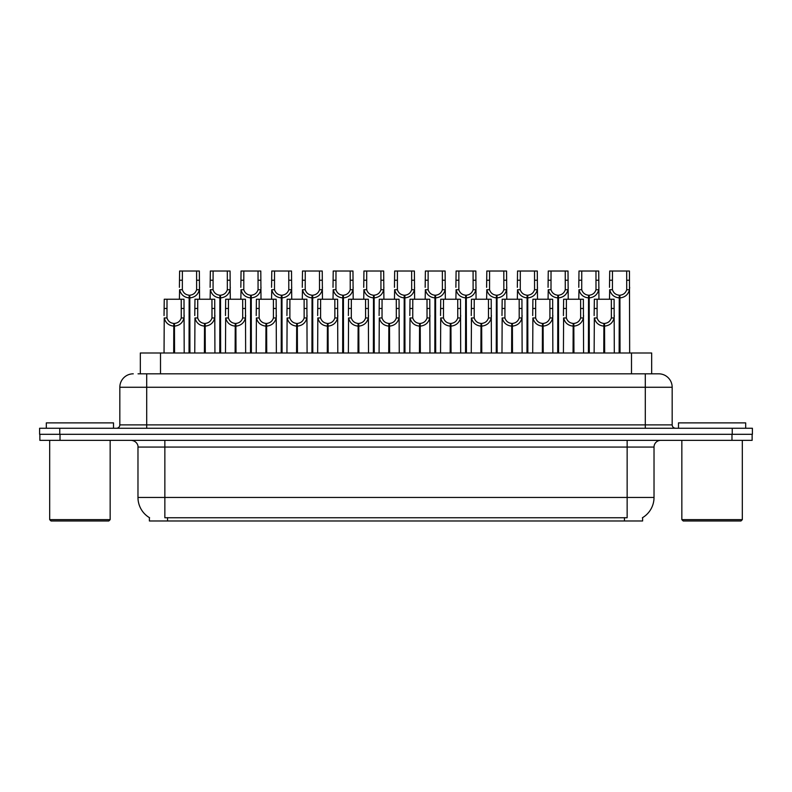 <?xml version="1.0" encoding="UTF-8"?>
<svg xmlns="http://www.w3.org/2000/svg" width="792" height="792" viewBox="0 0 792 792"><rect width="100%" height="100%" fill="white"/><g stroke="black" fill="none" stroke-linecap="round" stroke-linejoin="round"><path stroke-width="1.19" d="M138.046 373.824L146.708 373.824L138.046 373.824L140.333 373.824L140.333 352.994L651.668 352.994L651.668 373.824M642.609 517.631L642.609 520.978L149.391 520.978L149.391 517.631M149.599 517.75A23.522 23.522 0 0 1 137.976 497.465L164.855 497.465L164.855 517.75L627.145 517.75L627.145 497.465L654.024 497.465L654.024 447.064A6.722 6.722 0 0 1 660.746 440.352M137.976 497.465L137.976 447.064C138.313 445.975 137.165 440.966 131.254 440.352M642.401 517.75A23.522 23.522 0 0 0 654.024 497.465M60.024 440.352L752.133 440.352L752.133 434.303L39.867 434.303L39.867 440.352L60.024 440.352L60.024 434.303M752.133 440.352L752.133 434.303M133.274 373.824A13.434 13.434 0 0 0 119.83 387.268L119.83 424.898A3.356 3.356 0 0 1 116.474 428.254M658.726 373.824A13.434 13.434 0 0 1 672.17 387.268L146.708 387.268L146.708 373.824L658.528 373.824M672.17 387.268L672.17 424.898C672.349 426.918 673.467 428.036 675.527 428.254M59.756 428.254L39.6 428.254L39.6 434.303L59.756 434.303L59.756 428.254L732.244 428.254L732.244 434.303L752.4 434.303L752.4 428.254L732.244 428.254M603.781 352.994L603.9 323.433C600.455 323.077 598.178 321.245 597.079 317.958L597.118 299.237L614.097 299.237L614.305 352.994M603.781 326.116C598.772 325.552 595.624 322.829 594.327 317.958L594.139 352.994M594.139 315.553L594.346 299.237L597.118 299.237M604.543 352.994L604.543 323.433C607.999 323.077 610.266 321.245 611.365 317.958L611.335 299.237M604.543 323.433L604.662 352.994M603.9 323.433L603.9 352.994M614.305 315.553L614.117 317.958C612.82 322.829 609.672 325.552 604.662 326.116M619.146 352.994L619.265 295.208C615.81 294.852 613.543 293.03 612.444 289.733L612.473 271.022L629.452 271.022L629.66 352.994M619.146 297.891C614.137 297.327 610.978 294.604 609.692 289.733L609.503 299.237M609.503 287.328L609.711 271.022L612.473 271.022M619.908 352.994L619.908 295.208C623.353 294.852 625.63 293.03 626.719 289.733L626.69 271.022M619.908 295.208L620.027 352.994M619.265 295.208L619.265 352.994M629.66 287.328L629.482 289.733C628.185 294.604 625.037 297.327 620.027 297.891M108.811 520.978L51.025 520.978L49.678 519.641L110.157 519.641L108.811 520.978M49.678 440.352L49.678 519.641M110.157 440.352L110.157 519.641M113.513 428.254L113.513 422.878L46.322 422.878L46.322 428.254M740.975 520.978L683.189 520.978L681.843 519.641L742.322 519.641L740.975 520.978M681.843 440.352L681.843 519.641M742.322 440.352L742.322 519.641M745.678 428.254L745.678 422.878L678.487 422.878L678.487 428.254M573.062 352.994L573.18 323.433C569.725 323.077 567.458 321.245 566.359 317.958L566.389 299.237L583.377 299.237L583.585 352.994M573.062 326.116C568.052 325.552 564.904 322.829 563.607 317.958L563.419 352.994M563.419 315.553L563.627 299.237L566.389 299.237M573.824 352.994L573.824 323.433C577.269 323.077 579.546 321.245 580.645 317.958L580.605 299.237M573.824 323.433L573.943 352.994M573.18 323.433L573.18 352.994M583.585 315.553L583.397 317.958C582.1 322.829 578.952 325.552 573.943 326.116M542.342 352.994L542.461 323.433C539.005 323.077 536.738 321.245 535.639 317.958L535.669 299.237L552.658 299.237L552.856 352.994M542.342 326.116C537.332 325.552 534.174 322.829 532.887 317.958L532.699 352.994M532.699 315.553L532.907 299.237L535.669 299.237M543.104 352.994L543.104 323.433C546.549 323.077 548.826 321.245 549.915 317.958L549.886 299.237M543.104 323.433L543.223 352.994M542.461 323.433L542.461 352.994M552.856 315.553L552.677 317.958C551.38 322.829 548.232 325.552 543.223 326.116M511.622 352.994L511.741 323.433C508.286 323.077 506.019 321.245 504.92 317.958L504.95 299.237L521.928 299.237L522.136 352.994M511.622 326.116C506.613 325.552 503.455 322.829 502.158 317.958L501.98 352.994M501.98 315.553L502.187 299.237L504.95 299.237M512.384 352.994L512.384 323.433C515.83 323.077 518.107 321.245 519.196 317.958L519.166 299.237M512.384 323.433L512.493 352.994M511.741 323.433L511.741 352.994M522.136 315.553L521.958 317.958C520.661 322.829 517.503 325.552 512.493 326.116M480.902 352.994L481.011 323.433C477.566 323.077 475.289 321.245 474.2 317.958L474.23 299.237L491.208 299.237L491.416 352.994M480.902 326.116C475.893 325.552 472.735 322.829 471.438 317.958L471.26 352.994M471.26 315.553L471.468 299.237L474.23 299.237M481.655 352.994L481.655 323.433C485.11 323.077 487.377 321.245 488.476 317.958L488.446 299.237M481.655 323.433L481.774 352.994M481.011 323.433L481.011 352.994M491.416 315.553L491.238 317.958C489.941 322.829 486.783 325.552 481.774 326.116M588.426 352.994L588.535 295.208C585.09 294.852 582.813 293.03 581.724 289.733L581.754 271.022L598.732 271.022L598.94 299.237M588.426 297.891C583.417 297.327 580.259 294.604 578.962 289.733L578.784 299.237M578.784 287.328L578.992 271.022L581.754 271.022M589.189 352.994L589.189 295.208C592.634 294.852 594.911 293.03 596 289.733L595.97 271.022M589.189 295.208L589.298 352.994M588.535 295.208L588.535 352.994M598.94 287.328L598.762 289.733C597.465 294.604 594.307 297.327 589.298 297.891M557.697 352.994L557.816 295.208C554.37 294.852 552.093 293.03 551.004 289.733L551.034 271.022L568.013 271.022L568.22 299.237M557.697 297.891C552.687 297.327 549.539 294.604 548.242 289.733L548.064 299.237M548.064 287.328L548.262 271.022L551.034 271.022M558.459 352.994L558.459 295.208C561.914 294.852 564.181 293.03 565.28 289.733L565.25 271.022M558.459 295.208L558.578 352.994M557.816 295.208L557.816 352.994M568.22 287.328L568.032 289.733C566.745 294.604 563.587 297.327 558.578 297.891M526.977 352.994L527.096 295.208C523.651 294.852 521.374 293.03 520.275 289.733L520.314 271.022L537.293 271.022L537.501 299.237M526.977 297.891C521.968 297.327 518.819 294.604 517.523 289.733L517.344 299.237M517.344 287.328L517.542 271.022L520.314 271.022M527.739 352.994L527.739 295.208C531.194 294.852 533.462 293.03 534.56 289.733L534.531 271.022M527.739 295.208L527.858 352.994M527.096 295.208L527.096 352.994M537.501 287.328L537.313 289.733C536.016 294.604 532.867 297.327 527.858 297.891M496.257 352.994L496.376 295.208C492.921 294.852 490.654 293.03 489.555 289.733L489.585 271.022L506.573 271.022L506.781 299.237M496.257 297.891C491.248 297.327 488.1 294.604 486.803 289.733L486.615 299.237M486.615 287.328L486.823 271.022L489.585 271.022M497.02 352.994L497.02 295.208C500.475 294.852 502.742 293.03 503.841 289.733L503.811 271.022M497.02 295.208L497.138 352.994M496.376 295.208L496.376 352.994M506.781 287.328L506.593 289.733C505.296 294.604 502.148 297.327 497.138 297.891M450.173 352.994L450.292 323.433C446.846 323.077 444.569 321.245 443.48 317.958L443.51 299.237L460.489 299.237L460.697 352.994M450.173 326.116C445.163 325.552 442.015 322.829 440.718 317.958L440.54 352.994M440.54 315.553L440.738 299.237L443.51 299.237M450.935 352.994L450.935 323.433C454.39 323.077 456.657 321.245 457.756 317.958L457.727 299.237M450.935 323.433L451.054 352.994M450.292 323.433L450.292 352.994M460.697 315.553L460.508 317.958C459.221 322.829 456.063 325.552 451.054 326.116M419.453 352.994L419.572 323.433C416.127 323.077 413.85 321.245 412.751 317.958L412.79 299.237L429.769 299.237L429.977 352.994M419.453 326.116C414.444 325.552 411.296 322.829 409.999 317.958L409.81 352.994M409.81 315.553L410.018 299.237L412.79 299.237M420.215 352.994L420.215 323.433C423.671 323.077 425.938 321.245 427.037 317.958L427.007 299.237M420.215 323.433L420.334 352.994M419.572 323.433L419.572 352.994M429.977 315.553L429.789 317.958C428.492 322.829 425.344 325.552 420.334 326.116M388.733 352.994L388.852 323.433C385.397 323.077 383.13 321.245 382.031 317.958L382.061 299.237L399.049 299.237L399.257 352.994M388.733 326.116C383.724 325.552 380.576 322.829 379.279 317.958L379.091 352.994M379.091 315.553L379.299 299.237L382.061 299.237M389.496 352.994L389.496 323.433C392.941 323.077 395.218 321.245 396.317 317.958L396.277 299.237M389.496 323.433L389.615 352.994M388.852 323.433L388.852 352.994M399.257 315.553L399.069 317.958C397.772 322.829 394.624 325.552 389.615 326.116M358.014 352.994L358.132 323.433C354.677 323.077 352.41 321.245 351.311 317.958L351.341 299.237L368.329 299.237L368.527 352.994M358.014 326.116C353.004 325.552 349.846 322.829 348.559 317.958L348.371 352.994M348.371 315.553L348.579 299.237L351.341 299.237M358.776 352.994L358.776 323.433C362.221 323.077 364.498 321.245 365.587 317.958L365.558 299.237M358.776 323.433L358.895 352.994M358.132 323.433L358.132 352.994M368.527 315.553L368.349 317.958C367.052 322.829 363.904 325.552 358.895 326.116M465.538 352.994L465.656 295.208C462.201 294.852 459.934 293.03 458.835 289.733L458.865 271.022L475.853 271.022L476.051 299.237M465.538 297.891C460.528 297.327 457.38 294.604 456.083 289.733L455.895 299.237M455.895 287.328L456.103 271.022L458.865 271.022M466.3 352.994L466.3 295.208C469.745 294.852 472.022 293.03 473.121 289.733L473.081 271.022M466.3 295.208L466.419 352.994M465.656 295.208L465.656 352.994M476.051 287.328L475.873 289.733C474.576 294.604 471.428 297.327 466.419 297.891M434.818 352.994L434.937 295.208C431.482 294.852 429.214 293.03 428.116 289.733L428.145 271.022L445.124 271.022L445.332 299.237M434.818 297.891C429.808 297.327 426.65 294.604 425.363 289.733L425.175 299.237M425.175 287.328L425.383 271.022L428.145 271.022M435.58 352.994L435.58 295.208C439.025 294.852 441.302 293.03 442.391 289.733L442.362 271.022M435.58 295.208L435.699 352.994M434.937 295.208L434.937 352.994M445.332 287.328L445.153 289.733C443.857 294.604 440.708 297.327 435.699 297.891M404.098 352.994L404.207 295.208C400.762 294.852 398.485 293.03 397.396 289.733L397.426 271.022L414.404 271.022L414.612 299.237M404.098 297.891C399.089 297.327 395.931 294.604 394.634 289.733L394.456 299.237M394.456 287.328L394.663 271.022L397.426 271.022M404.861 352.994L404.861 295.208C408.306 294.852 410.583 293.03 411.672 289.733L411.642 271.022M404.861 295.208L404.969 352.994M404.207 295.208L404.207 352.994M414.612 287.328L414.434 289.733C413.137 294.604 409.979 297.327 404.969 297.891M373.369 352.994L373.487 295.208C370.042 294.852 367.765 293.03 366.676 289.733L366.706 271.022L383.684 271.022L383.892 299.237M373.369 297.891C368.359 297.327 365.211 294.604 363.914 289.733L363.736 299.237M363.736 287.328L363.934 271.022L366.706 271.022M374.131 352.994L374.131 295.208C377.586 294.852 379.853 293.03 380.952 289.733L380.922 271.022M374.131 295.208L374.25 352.994M373.487 295.208L373.487 352.994M383.892 287.328L383.704 289.733C382.417 294.604 379.259 297.327 374.25 297.891M327.294 352.994L327.413 323.433C323.958 323.077 321.681 321.245 320.592 317.958L320.621 299.237L337.6 299.237L337.808 352.994M327.294 326.116C322.285 325.552 319.127 322.829 317.83 317.958L317.651 352.994M317.651 315.553L317.859 299.237L320.621 299.237M328.056 352.994L328.056 323.433C331.502 323.077 333.778 321.245 334.868 317.958L334.838 299.237M328.056 323.433L328.165 352.994M327.413 323.433L327.413 352.994M337.808 315.553L337.63 317.958C336.333 322.829 333.175 325.552 328.165 326.116M296.564 352.994L296.683 323.433C293.238 323.077 290.961 321.245 289.872 317.958L289.902 299.237L306.88 299.237L307.088 352.994M296.564 326.116C291.565 325.552 288.407 322.829 287.11 317.958L286.932 352.994M286.932 315.553L287.14 299.237L289.902 299.237M297.327 352.994L297.327 323.433C300.782 323.077 303.049 321.245 304.148 317.958L304.118 299.237M297.327 323.433L297.445 352.994M296.683 323.433L296.683 352.994M307.088 315.553L306.91 317.958C305.613 322.829 302.455 325.552 297.445 326.116M265.845 352.994L265.963 323.433C262.518 323.077 260.241 321.245 259.152 317.958L259.182 299.237L276.161 299.237L276.368 352.994M265.845 326.116C260.835 325.552 257.687 322.829 256.39 317.958L256.212 352.994M256.212 315.553L256.41 299.237L259.182 299.237M266.607 352.994L266.607 323.433C270.062 323.077 272.329 321.245 273.428 317.958L273.398 299.237M266.607 323.433L266.726 352.994M265.963 323.433L265.963 352.994M276.368 315.553L276.18 317.958C274.893 322.829 271.735 325.552 266.726 326.116M235.125 352.994L235.244 323.433C231.799 323.077 229.522 321.245 228.423 317.958L228.462 299.237L245.441 299.237L245.649 352.994M235.125 326.116C230.116 325.552 226.967 322.829 225.67 317.958L225.482 352.994M225.482 315.553L225.69 299.237L228.462 299.237M235.887 352.994L235.887 323.433C239.342 323.077 241.609 321.245 242.708 317.958L242.679 299.237M235.887 323.433L236.006 352.994M235.244 323.433L235.244 352.994M245.649 315.553L245.461 317.958C244.164 322.829 241.015 325.552 236.006 326.116M204.405 352.994L204.524 323.433C201.069 323.077 198.802 321.245 197.703 317.958L197.733 299.237L214.721 299.237L214.929 352.994M204.405 326.116C199.396 325.552 196.248 322.829 194.951 317.958L194.763 352.994M194.763 315.553L194.971 299.237L197.733 299.237M205.168 352.994L205.168 323.433C208.613 323.077 210.89 321.245 211.989 317.958L211.949 299.237M205.168 323.433L205.286 352.994M204.524 323.433L204.524 352.994M214.929 315.553L214.741 317.958C213.444 322.829 210.296 325.552 205.286 326.116M173.686 352.994L173.804 323.433C170.349 323.077 168.082 321.245 166.983 317.958L167.013 299.237L184.001 299.237L184.199 352.994M173.686 326.116C168.676 325.552 165.518 322.829 164.231 317.958L164.043 352.994M164.043 315.553L164.251 299.237L167.013 299.237M174.448 352.994L174.448 323.433C177.893 323.077 180.17 321.245 181.259 317.958L181.229 299.237M174.448 323.433L174.567 352.994M173.804 323.433L173.804 352.994M184.199 315.553L184.021 317.958C182.724 322.829 179.576 325.552 174.567 326.116M342.649 352.994L342.768 295.208C339.322 294.852 337.046 293.03 335.947 289.733L335.986 271.022L352.965 271.022L353.173 299.237M342.649 297.891C337.639 297.327 334.491 294.604 333.194 289.733L333.016 299.237M333.016 287.328L333.214 271.022L335.986 271.022M343.411 352.994L343.411 295.208C346.866 294.852 349.133 293.03 350.232 289.733L350.203 271.022M343.411 295.208L343.53 352.994M342.768 295.208L342.768 352.994M353.173 287.328L352.985 289.733C351.688 294.604 348.539 297.327 343.53 297.891M311.929 352.994L312.048 295.208C308.593 294.852 306.326 293.03 305.227 289.733L305.257 271.022L322.245 271.022L322.453 299.237M311.929 297.891C306.92 297.327 303.772 294.604 302.475 289.733L302.287 299.237M302.287 287.328L302.495 271.022L305.257 271.022M312.692 352.994L312.692 295.208C316.147 294.852 318.414 293.03 319.513 289.733L319.483 271.022M312.692 295.208L312.81 352.994M312.048 295.208L312.048 352.994M322.453 287.328L322.265 289.733C320.968 294.604 317.82 297.327 312.81 297.891M281.209 352.994L281.328 295.208C277.873 294.852 275.606 293.03 274.507 289.733L274.537 271.022L291.525 271.022L291.723 299.237M281.209 297.891C276.2 297.327 273.052 294.604 271.755 289.733L271.567 299.237M271.567 287.328L271.775 271.022L274.537 271.022M281.972 352.994L281.972 295.208C285.417 294.852 287.694 293.03 288.793 289.733L288.753 271.022M281.972 295.208L282.091 352.994M281.328 295.208L281.328 352.994M291.723 287.328L291.545 289.733C290.248 294.604 287.1 297.327 282.091 297.891M250.49 352.994L250.609 295.208C247.154 294.852 244.886 293.03 243.787 289.733L243.817 271.022L260.796 271.022L261.004 299.237M250.49 297.891C245.48 297.327 242.322 294.604 241.035 289.733L240.847 299.237M240.847 287.328L241.055 271.022L243.817 271.022M251.252 352.994L251.252 295.208C254.697 294.852 256.974 293.03 258.063 289.733L258.034 271.022M251.252 295.208L251.371 352.994M250.609 295.208L250.609 352.994M261.004 287.328L260.825 289.733C259.528 294.604 256.38 297.327 251.371 297.891M219.77 352.994L219.879 295.208C216.434 294.852 214.157 293.03 213.068 289.733L213.097 271.022L230.076 271.022L230.284 299.237M219.77 297.891C214.761 297.327 211.603 294.604 210.306 289.733L210.127 299.237M210.127 287.328L210.335 271.022L213.097 271.022M220.532 352.994L220.532 295.208C223.978 294.852 226.255 293.03 227.344 289.733L227.314 271.022M220.532 295.208L220.641 352.994M219.879 295.208L219.879 352.994M230.284 287.328L230.106 289.733C228.809 294.604 225.651 297.327 220.641 297.891M189.04 352.994L189.159 295.208C185.714 294.852 183.437 293.03 182.348 289.733L182.378 271.022L199.356 271.022L199.564 299.237M189.04 297.891C184.031 297.327 180.883 294.604 179.586 289.733L179.408 299.237M179.408 287.328L179.606 271.022L182.378 271.022M189.803 352.994L189.803 295.208C193.258 294.852 195.525 293.03 196.624 289.733L196.594 271.022M189.803 295.208L189.922 352.994M189.159 295.208L189.159 352.994M199.564 287.328L199.376 289.733C198.089 294.604 194.931 297.327 189.922 297.891M624.462 520.978L624.462 517.631M167.538 520.978L167.538 517.631M160.499 373.824L160.499 352.994M631.501 373.824L631.501 352.994M627.145 440.352L627.145 447.064L137.976 447.064M654.024 447.064L627.145 447.064L627.145 497.465L164.855 497.465L164.855 440.352M731.976 440.352L731.976 434.303M146.708 428.254L146.708 387.268L119.83 387.268M119.83 424.898L672.17 424.898M645.292 373.824L645.292 428.254M597.118 308.454L594.346 308.454M597.079 317.958L594.327 317.958M614.117 317.958L611.365 317.958M614.097 308.454L611.335 308.454M612.473 280.229L609.711 280.229M612.444 289.733L609.692 289.733M629.482 289.733L626.719 289.733M629.452 280.229L626.69 280.229M566.389 308.454L563.627 308.454M566.359 317.958L563.607 317.958M583.397 317.958L580.645 317.958M583.377 308.454L580.605 308.454M535.669 308.454L532.907 308.454M535.639 317.958L532.887 317.958M552.677 317.958L549.915 317.958M552.658 308.454L549.886 308.454M504.95 308.454L502.187 308.454M504.92 317.958L502.158 317.958M521.958 317.958L519.196 317.958M521.928 308.454L519.166 308.454M474.23 308.454L471.468 308.454M474.2 317.958L471.438 317.958M491.238 317.958L488.476 317.958M491.208 308.454L488.446 308.454M581.754 280.229L578.992 280.229M581.724 289.733L578.962 289.733M598.762 289.733L596 289.733M598.732 280.229L595.97 280.229M551.034 280.229L548.262 280.229M551.004 289.733L548.242 289.733M568.032 289.733L565.28 289.733M568.013 280.229L565.25 280.229M520.314 280.229L517.542 280.229M520.275 289.733L517.523 289.733M537.313 289.733L534.56 289.733M537.293 280.229L534.531 280.229M489.585 280.229L486.823 280.229M489.555 289.733L486.803 289.733M506.593 289.733L503.841 289.733M506.573 280.229L503.811 280.229M443.51 308.454L440.738 308.454M443.48 317.958L440.718 317.958M460.508 317.958L457.756 317.958M460.489 308.454L457.727 308.454M412.79 308.454L410.018 308.454M412.751 317.958L409.999 317.958M429.789 317.958L427.037 317.958M429.769 308.454L427.007 308.454M382.061 308.454L379.299 308.454M382.031 317.958L379.279 317.958M399.069 317.958L396.317 317.958M399.049 308.454L396.277 308.454M351.341 308.454L348.579 308.454M351.311 317.958L348.559 317.958M368.349 317.958L365.587 317.958M368.329 308.454L365.558 308.454M458.865 280.229L456.103 280.229M458.835 289.733L456.083 289.733M475.873 289.733L473.121 289.733M475.853 280.229L473.081 280.229M428.145 280.229L425.383 280.229M428.116 289.733L425.363 289.733M445.153 289.733L442.391 289.733M445.124 280.229L442.362 280.229M397.426 280.229L394.663 280.229M397.396 289.733L394.634 289.733M414.434 289.733L411.672 289.733M414.404 280.229L411.642 280.229M366.706 280.229L363.934 280.229M366.676 289.733L363.914 289.733M383.704 289.733L380.952 289.733M383.684 280.229L380.922 280.229M320.621 308.454L317.859 308.454M320.592 317.958L317.83 317.958M337.63 317.958L334.868 317.958M337.6 308.454L334.838 308.454M289.902 308.454L287.14 308.454M289.872 317.958L287.11 317.958M306.91 317.958L304.148 317.958M306.88 308.454L304.118 308.454M259.182 308.454L256.41 308.454M259.152 317.958L256.39 317.958M276.18 317.958L273.428 317.958M276.161 308.454L273.398 308.454M228.462 308.454L225.69 308.454M228.423 317.958L225.67 317.958M245.461 317.958L242.708 317.958M245.441 308.454L242.679 308.454M197.733 308.454L194.971 308.454M197.703 317.958L194.951 317.958M214.741 317.958L211.989 317.958M214.721 308.454L211.949 308.454M167.013 308.454L164.251 308.454M166.983 317.958L164.231 317.958M184.021 317.958L181.259 317.958M184.001 308.454L181.229 308.454M335.986 280.229L333.214 280.229M335.947 289.733L333.194 289.733M352.985 289.733L350.232 289.733M352.965 280.229L350.203 280.229M305.257 280.229L302.495 280.229M305.227 289.733L302.475 289.733M322.265 289.733L319.513 289.733M322.245 280.229L319.483 280.229M274.537 280.229L271.775 280.229M274.507 289.733L271.755 289.733M291.545 289.733L288.793 289.733M291.525 280.229L288.753 280.229M243.817 280.229L241.055 280.229M243.787 289.733L241.035 289.733M260.825 289.733L258.063 289.733M260.796 280.229L258.034 280.229M213.097 280.229L210.335 280.229M213.068 289.733L210.306 289.733M230.106 289.733L227.344 289.733M230.076 280.229L227.314 280.229M182.378 280.229L179.606 280.229M182.348 289.733L179.586 289.733M199.376 289.733L196.624 289.733M199.356 280.229L196.594 280.229"/></g></svg>
